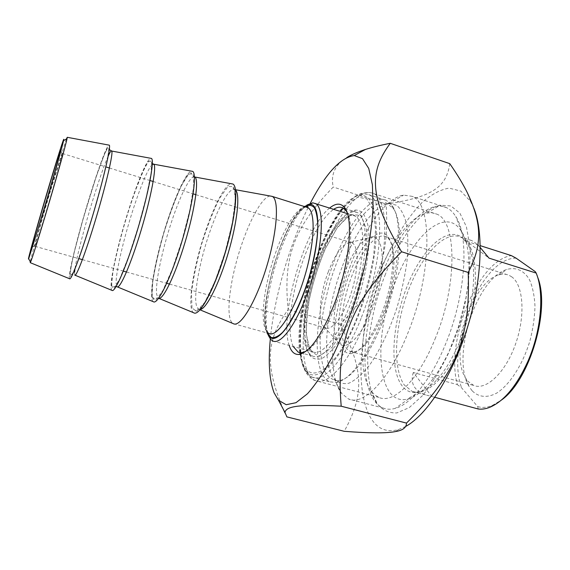 <?xml version="1.0" encoding="UTF-8"?>
<svg xmlns="http://www.w3.org/2000/svg" width="570" height="570" viewBox="0 0 570 570"><rect width="100%" height="100%" fill="white"/><g stroke="black" fill="none" stroke-linecap="round" stroke-linejoin="round"><path stroke-width="0.43" stroke-dasharray="2.85 2.14" d="M405.719 426.431L398.416 429.595C386.474 432.787 377.197 428.811 370.571 417.675C352.673 386.603 361.102 314.597 385.534 259.086C396.221 235.595 408.975 215.702 422.52 202.079C431.618 194.242 440.475 189.596 449.082 188.129L460.866 191.093L470.528 201.402L473.912 208.335M449.773 163.661C446.253 189.197 429.06 197.327 386.118 204.131C389.481 258.089 378.266 285.634 340.14 324.302C362.613 367.714 365.584 392.63 344.223 431.305M283.433 409.517C263.939 363.824 266.703 339.221 288.142 309.574C283.005 257.875 293.329 227.9 333.243 187.031C330.5 174.52 335.046 164.687 346.866 157.527M286.867 416.877L284.993 412.929M310.337 203.198C290.344 241.687 274.398 295.809 270.33 338.993M386.118 204.131L333.243 187.031M340.14 324.302L288.142 309.574M318.716 262.107C329.261 233.394 344.736 210.75 355.951 210.045C362.107 210.216 366.239 216.08 368.348 227.622C370.379 244.131 367.044 269.888 359.264 295.495C352.866 314.946 345.491 330.999 337.148 343.653C331.761 350.821 326.681 355.773 321.908 358.516C317.447 359.927 313.664 359.157 310.557 356.207C300.126 343.959 304.743 299.022 318.716 262.107M434.988 339.129C457.853 284.865 456.805 220.618 436.577 214.078L431.939 212.781L426.944 213.03C410.428 216.165 390.82 242.799 378.138 275.852C361.195 318.801 356.863 371.711 371.063 390.963L374.697 394.896L378.907 397.411C393.507 404.208 418.273 380.639 434.988 339.129M293.215 346.51C286.147 331.662 291.448 291.555 303.881 258.167C313.215 233.272 323.133 216.985 333.642 209.297M346.959 212.161C354.782 224.402 350.115 267.765 336.022 304.131C325.862 329.795 315.837 345.52 305.955 351.32M329.66 208.029C305.114 226.86 278.773 316.293 289.19 345.413M272.688 340.917L312.723 351.833L310.108 349.175L308.99 346.959L308.028 344.152L306.461 334.69L306.425 321.117L309.31 299.043C313.486 280.575 319.029 263.411 325.94 247.551L336.756 228.57L345.192 218.909L350.094 215.688C352.303 214.954 353.742 214.869 354.412 215.424L354.911 216.03C365.399 220.476 365.648 256.222 353.927 293.557C342.328 330.956 322.891 357.005 312.723 351.833L308.142 347.201C300.511 333.735 305.142 295.053 317.219 263.012C328.17 233.002 344.9 210.822 354.911 216.03L347.465 213.672C336.613 221.21 326.503 237.362 317.112 262.129C304.608 295.353 299.628 335.395 307.187 350.322L309.111 353.364L312.453 355.993C323.197 361.466 343.781 334.013 356.065 294.419C368.476 254.883 368.149 217.12 357.055 212.425L353.101 211.669L347.458 213.657M384.928 275.538C399.05 238.901 421.116 209.083 440.19 205.186L450.884 205.948L459.876 213.13L466.41 226.753L469.851 246.304C470.464 261.965 469.139 279.229 465.889 298.11L458.558 326.517L448.291 353.592C440.261 370.286 431.69 384.28 422.584 395.559L409.217 407.636L396.798 412.951C389.224 413.2 382.819 410.3 377.561 404.251C361.373 381.893 366.09 323.126 384.928 275.538M413.3 372.516C410.03 383.161 414.148 390.628 425.64 394.917L431.811 396.506L413.3 372.516L457.382 384.629C445.028 341.28 477.867 260.148 511.404 255.624M478.187 408.982L477.689 406.567L461.629 387.842L457.382 384.629M431.811 396.506L434.853 397.326M480.296 247.587C476.955 244.06 474.155 241.744 471.882 240.647C469.438 239.493 467.678 239.706 466.595 241.288L489.017 258.132M466.595 241.288L480.268 245.663M477.689 406.567C482.106 407.949 486.937 407.593 492.181 405.512L501.208 400.218M537.538 276.927L535.237 271.612M388.042 238.146L389.559 239.92C396.178 249.061 395.366 276.072 386.987 302.691C378.665 329.332 364.529 350.094 354.59 351.754L350.03 351.327C339.257 346.653 339.164 315.331 348.555 285.485C357.768 255.56 375.103 231.669 385.869 236.636L388.042 238.146M386.716 235.196C375.723 225.022 355.01 252.603 345 287.23C334.647 321.758 337.112 356.136 351.882 353.514C362.157 351.84 376.863 330.208 385.555 302.399C394.298 274.619 395.153 246.468 388.291 237.035L386.716 235.196M511.881 276.942L508.946 275.224C505.732 273.892 502.277 273.821 498.558 275.018C471.689 282.314 449.096 353.678 465.683 378.231L467.934 381.294L473.77 385.47C486.224 390.664 505.476 372.673 515.48 344.244C525.618 315.894 523.459 285.207 511.881 276.942M342.534 265.877C355.074 232.339 374.005 205.435 388.797 203.618L396.428 205.136C400.86 208.691 404.223 214.954 406.531 223.917C408.084 234.334 408.255 246.71 407.03 261.039C404.971 276.129 401.629 291.626 396.991 307.536C389.267 331.02 379.207 351.797 368.69 366.325C361.708 374.768 355.11 380.397 348.904 383.218C343.104 384.38 338.188 382.883 334.148 378.722C320.924 362.093 325.919 309.09 342.534 265.877M516.114 258.174C481.565 257.205 445.612 345.819 461.629 387.842M472.124 390.771L469.523 387.201C450.514 358.673 476 278.146 507.093 269.375C516.028 266.974 524.001 270.429 529.48 279.671C532.608 286.824 534.439 295.631 534.981 306.097C534.689 317.226 533.014 328.783 529.972 340.753C522.818 364.508 509.865 384.615 496.869 393.001C487.215 398.238 478.515 397.254 472.124 390.771M395.366 281.765C372.773 336.485 376.35 406.738 407.557 399.078L408.818 398.736C424.287 393.407 438.971 374.896 452.872 343.19C470.585 301.352 473.848 249.909 461.636 231.627L460.852 230.401C444.992 206.397 412.559 236.229 395.366 281.765M381.757 275.139C398.401 231.37 426.951 198.324 446.51 207.651C450.051 209.311 453.143 212.275 455.786 216.557C469.595 236.764 465.733 296.265 445.27 344.772C430.97 379.827 410.828 404.272 395.267 408.376C390.92 409.595 386.959 409.509 383.382 408.106C358.231 398.487 359.991 329.453 381.757 275.139M350.386 265.684C331.69 314.077 326.218 373.628 341.558 393.393L348.569 399C363.325 406.111 389.296 380.005 407.507 333.977C432.438 273.607 432.644 202.927 412.024 196.329L403.553 195.118C386.111 197.605 364.501 228.114 350.386 265.684M66.369 139.03L51.649 185.977C41.753 219.03 31.207 256.365 30.296 261.865M69.59 278.751C67.317 277.098 78.047 234.013 89.775 196.301C98.161 169.098 106.398 146.597 108.799 145.079M50.93 189.425L62.436 153.508C62.857 153.9 54.549 183.618 46.22 211.399C39.252 234.512 35.518 246.147 35.005 246.318L35.119 245.506C36.003 240.811 43.683 213.615 50.93 189.425M328.242 271.976C335.773 252.873 343.226 243.019 350.6 242.421L351.982 242.834C358.786 245.734 358.922 268.285 351.647 291.434C344.472 314.633 332.168 331.227 325.534 327.914L324.28 327.102C317.405 321.615 319.642 294.412 328.242 271.976M306.881 205.043C297.583 212.617 288.598 228.214 279.906 251.84C268.292 283.639 262.713 321.587 268.42 335.566M267.038 332.937C256.514 309.959 282.984 220.12 304.28 206.504M361.458 317.305C383.09 262.962 385.284 199.999 368.74 194.676L363.461 193.665C349.332 194.605 330.194 222.863 317.291 258.039C300.283 303.097 294.54 358.188 307.551 373.621L312.011 377.098C323.803 383.154 345.555 358.851 361.458 317.305M299.841 352.573C292.424 303.397 332.374 196.408 360.603 195.282C370.6 195.04 375.837 206.882 376.328 230.8C376.221 254.291 369.317 287.365 358.366 315.702C340.661 362.199 316.25 385.028 306.09 370.792C303.169 367.166 301.167 361.665 300.077 354.291M299.998 353.763L299.849 352.623M380.724 322.834C367.329 357.233 349.096 380.639 336.442 382.463L329.866 381.836C310.714 374.176 314.44 312.453 333.543 262.927C348.199 223.141 371.633 192.959 386.453 200.419L391.782 205.236C403.838 220.141 399.484 276.186 380.724 322.834M382.392 322.599C400.625 277.312 404.828 222.856 393.051 208.192L385.876 202.706C380.147 202.236 373.927 204.858 367.208 210.572C353.649 224.245 340.226 250.073 331.006 278.951C324.394 301.316 320.753 322.257 320.069 341.786C320.304 353.778 321.865 363.66 324.757 371.441C328.406 377.675 333.215 380.739 339.186 380.646C351.59 378.808 369.367 356.008 382.392 322.599M343.845 273.985C353.357 250.073 363.069 237.64 372.98 236.692C383.795 237.17 385.733 267.23 375.659 299.15C365.726 331.127 347.949 351.904 339.592 343.76C330.436 336.207 332.987 301.986 343.845 273.985M306.126 207.088C298.11 205.884 285.157 225.941 275.901 251.947C264.986 281.879 259.849 317.632 265.513 329.517L268.926 333.45L233.194 323.61C224.537 319.343 229.966 277.227 242.571 241.979C251.384 216.621 263.026 196.543 270.151 196.002M193.743 312.795C186.54 309.139 193.187 266.767 205.599 230.928C214.32 205.129 225.186 184.473 231.235 183.718M153.344 301.722C147.694 298.694 155.624 256.08 167.829 219.635C176.444 193.38 186.49 172.133 191.392 171.142M111.977 290.379C107.965 288.021 117.256 245.164 129.226 208.093C137.733 181.374 146.903 159.514 150.594 158.268M300.782 354.105C304.893 389.381 335.345 374.597 357.939 315.125C365.057 295.146 370.322 275.196 373.721 255.282L375.573 229.183L373.143 209.831L366.987 198.98L358.024 197.113L347.358 203.704C320.283 229.126 294.412 312.567 300.661 353.343M366.204 319.399C349.838 361.993 327.387 386.788 315.16 380.553C298.538 372.944 299.977 321.786 314.904 273.992C329.567 226.09 356.592 185.742 373.364 193.515C390.514 199.023 388.476 263.654 366.204 319.399M461.643 342.641C481.087 297.383 479.178 243.112 460.71 237.07C444.436 229.988 421.152 255.951 407.985 291.384C394.689 326.753 392.367 368.256 404.33 385.014L411.975 391.241C425.427 397.333 447.414 377.426 461.643 342.641M459.513 342.314C446.759 371.227 433.207 387.807 418.85 392.06C411.789 393.628 406.061 391.362 401.665 385.277C388.526 366.695 392.837 318.58 409.281 281.181C425.484 243.533 452.523 222.001 466.289 242.143C478.045 258.067 475.58 304.551 459.513 342.314M304.601 206.611C283.262 219.293 256.3 310.807 267.358 333.022M309.995 350.871L319.186 356.343L332.281 347.23L346.688 324.273C355.887 303.119 362.442 281.096 366.368 258.203L366.973 230.722L361.131 215.417L350.586 214.477L337.732 226.824L325.007 249.268C317.269 267.907 311.534 287.195 307.793 307.123L306.111 333.115L309.995 350.871M235.56 190.059L234.99 189.618C229.81 186.347 218.381 206.547 209.418 233.066C199.521 261.737 193.344 295.395 196.536 305.919L198.581 309.232L200.369 309.489M191.983 307.928L191.47 293.165C193.173 278.801 196.536 262.542 201.559 244.373C207.231 226.433 213.244 211.071 219.585 198.289L227.95 186.568L233.679 186.575L235.367 199.308L232.325 222.92L225 252.489L215.061 281.138L204.851 302.235L196.643 311.512L191.983 307.928M194.413 176.843C190.131 175.467 180.084 195.831 171.563 221.759C161.852 250.821 154.848 284.63 156.8 294.918L158.631 298.288M152.183 296.949L152.674 282.3C154.919 267.929 158.61 251.577 163.761 233.23C169.411 215.068 175.182 199.45 181.061 186.369L188.513 174.199L193.13 173.836L193.722 186.369L189.839 210.024L182.143 239.87L172.389 268.962L162.877 290.543L155.71 300.248L152.183 296.949M152.304 164.395C147.673 169.354 141.196 184.623 132.874 210.202C123.362 239.671 115.496 273.621 116.145 283.668L117.384 286.902M111.463 285.72L113.002 271.192C115.817 256.814 119.857 240.369 125.129 221.844C130.765 203.462 136.28 187.573 141.681 174.178L148.164 161.545L151.62 160.797L151.064 173.116L146.298 196.807L138.211 226.938L128.656 256.479L119.885 278.573L113.808 288.719L111.463 285.72M108.229 156.002C104.338 164.858 99.365 178.987 93.323 198.388C84.852 225.635 76.743 256.557 74.919 269.076M74.549 272.154L74.791 275.111L70.908 274.377L70.402 273.13C70.538 269.14 71.813 262.62 74.713 250.451L82.935 219.671L95.903 177.576L104.837 153.373L107.288 148.905L108.336 148.649L109.312 149.575M69.804 274.227L72.44 259.834C75.846 245.456 80.249 228.912 85.65 210.209C91.264 191.591 96.515 175.425 101.403 161.709L106.882 148.599L109.119 147.445L107.352 159.536L101.667 183.255L93.166 213.672L83.826 243.689L75.838 266.304L70.901 276.913L69.804 274.227M470.528 201.402L467.165 192.382M398.416 429.595L395.794 431.511M378.907 397.411L315.16 380.553C312.538 379.976 309.417 377.255 305.798 372.388L302.805 365.919L299.934 352.559L300.162 324.216L310.55 274.035L325.206 236.187L341.587 209.14L355.594 196.073L361.359 193.437C366.888 192.233 370.892 192.261 373.364 193.515L436.577 214.078M357.055 212.425L345.32 208.691M344.978 208.584L342.898 207.922M312.453 355.993L300.205 352.673M309.111 353.364L310.557 356.207M353.101 211.669L355.951 210.045M371.063 390.963L377.561 404.251M426.944 213.03L440.19 205.186M471.882 240.647L460.71 237.07L466.289 242.143L460.852 230.401M425.64 394.917L411.975 391.241C414.454 392.281 416.748 392.552 418.85 392.06L407.557 399.078M492.181 405.512L489.951 407.244M389.559 239.92L388.291 237.035M354.59 351.754L351.882 353.514M350.03 351.327L473.77 385.47M385.869 236.636L508.946 275.224M465.683 378.231L469.523 387.201M498.558 275.018L507.093 269.375M461.636 231.627L455.786 216.557M408.818 398.736L395.267 408.376M446.51 207.651L412.024 196.329M383.382 408.106L348.569 399M334.148 378.722L341.558 393.393M388.797 203.618L403.553 195.118M62.273 153.636L60.534 150.53M35.119 245.506L32.169 247.045M35.005 246.318L78.838 258.63M82.408 259.628L123.341 271.128M126.504 272.018L166.768 283.326M169.539 284.102L325.534 327.914M62.436 153.508L105.863 166.903M109.404 168L150.031 180.533M153.173 181.502L193.137 193.829M195.888 194.676L351.982 242.834M306.09 370.792L307.551 373.621M360.603 195.282L363.461 193.665M312.011 377.098L329.866 381.836M368.74 194.676L386.453 200.419M393.051 208.192L391.782 205.236M339.186 380.646L336.442 382.463M268.691 333.386L267.636 331.961L265.627 324.765C264.045 312.125 267.017 289.261 273.443 266.917C278.431 250.244 285.385 233.693 290.807 224.117C294.64 217.726 298.352 212.76 301.936 209.219L305.463 206.882M200.056 309.845L198.581 309.232C198.104 308.391 194.064 310.543 195.866 310.949C197.598 311.313 200.291 308.847 203.939 303.568C211.214 292.025 220.063 270.087 226.874 245.855C229.995 234.006 232.403 222.756 234.12 212.097C235.275 202.336 235.446 194.904 234.626 189.81L233.458 187.409L232.959 187.772C233.999 189.318 234.676 189.938 234.99 189.618L235.503 189.717M158.766 298.324L158.296 298.131C152.924 297.889 154.057 299.963 153.216 299.193L152.233 296.792C150.28 282.777 160.498 239.792 171.306 210.116C177.448 192.76 184.993 178.004 187.765 175.133C189.204 173.423 190.401 172.682 191.363 172.91C191.071 173.351 192.09 174.698 194.42 176.942M116.173 286.475L112.376 286.589L111.763 285.057C111.549 280.411 112.703 272.097 115.225 260.127C119.914 239.022 126.39 216.465 134.662 192.446L144.096 168.984C145.913 165.35 147.495 162.785 148.827 161.303L150.031 161.011L152.34 163.547M324.28 327.102L339.592 343.76M350.6 242.421L372.98 236.692"/><path stroke-width="0.85" d="M473.912 208.335C483.959 232.831 481.885 281.616 467.001 328.94C452.145 376.286 426.852 414.939 405.719 426.431M468.205 272.446C483.431 243.411 481.094 221.666 467.165 192.382C462.876 183.732 457.076 174.156 449.773 163.661L390.272 143.305C369.047 171.962 368.761 197.028 401.594 251.769C349.56 304.081 335.837 342.15 341.202 406.203C298.21 404.059 286.183 406.382 284.971 412.402L286.867 416.877L344.223 431.305C369.559 433.3 386.752 433.371 395.794 431.511C402.926 430.279 406.488 427.479 406.481 423.097C455.508 374.369 470.606 340.162 468.205 272.446L401.594 251.769M346.866 157.527C351.519 154.634 357.711 151.948 365.441 149.454C372.082 147.309 380.361 145.257 390.272 143.305M284.993 412.929L283.433 409.517M270.33 338.993C268.107 362.335 269.361 380.268 274.099 392.816L278.488 400.24L286.19 404.707L295.972 402.705L307.437 393.784C315.752 384.408 324.245 371.733 332.909 355.744C341.423 338.138 349.175 318.787 356.172 297.675L364.8 265.762C369.232 244.63 371.996 225.186 373.094 207.437L372.409 184.88L368.733 168.435L362.499 158.66L354.262 155.56C340.475 157.512 325.833 173.387 310.337 203.198M333.642 209.297C337.127 207.081 340.212 206.625 342.898 207.922L345.826 210.43L346.959 212.161M305.955 351.32L301.708 352.688L298.203 352.132L293.215 346.51M289.19 345.413C291.206 351.69 294.434 354.711 298.858 354.476C309.767 352.431 321.551 335.709 334.219 304.302C349.61 264.608 353.927 217.64 344.451 207.416C340.646 202.884 335.716 203.084 329.66 208.029M347.458 213.657L312.788 202.813L306.881 205.043M406.481 423.097L341.202 406.203M434.853 397.326L478.187 408.982C481.871 409.481 485.79 408.904 489.951 407.244C504.08 401.109 516.677 385.918 527.742 361.679C541.279 331.12 544.549 293.115 536.192 273.08L489.017 258.132L480.296 247.587M480.268 245.663L511.404 255.624L516.114 258.174L535.237 271.612L536.192 273.08M501.208 400.218C529.722 380.696 550.912 308.798 537.538 276.927M30.296 261.865L30.217 262.656L30.502 262.286C32.241 258.182 37.164 242.649 45.272 215.681C55.411 181.901 65.878 144.766 67.046 138.638L67.267 137.306L66.369 139.03M42.679 214.12L28.7 258.695C26.826 262.977 35.825 230.622 45.992 196.237C56.152 161.802 65.372 132.468 63.576 140.648C62.344 146.576 52.305 181.951 42.679 214.12M43.327 211.256C52.982 179.001 62.23 145.884 60.413 150.316C58.439 153.936 33.523 238.288 31.778 247.245C31.25 250.608 35.098 238.616 43.327 211.256M108.799 145.079L109.355 145.179C110.951 147.267 103.341 179.906 92.447 216.443C81.567 253.009 71.115 281.046 69.59 278.751L30.274 262.677M268.42 335.566L270.672 339.392L272.688 340.917C280.319 345.206 295.346 325.919 306.86 294.562C322.363 253.807 325.833 206.995 315.103 203.419M304.28 206.504L309.831 204.459C322.321 202.827 320.091 250.437 303.903 293.016C291.726 326.325 275.787 344.871 269.133 336.464L267.038 332.937M300.077 354.291L299.998 353.763M270.151 196.002L272.303 196.436C279.442 199.764 277.177 232.539 266.382 267.515C255.673 302.535 240.162 327.793 233.322 323.674M231.235 183.718L232.916 184.024C238.859 186.832 235.367 219.678 224.487 255.21C213.686 290.786 199.286 316.735 193.743 312.795L158.766 298.324M191.392 171.142L192.717 171.385C197.27 173.964 192.446 206.753 181.566 242.606C170.729 278.502 157.605 305.128 153.344 301.722L117.384 286.902M150.594 158.268L151.542 158.439C154.648 160.783 148.457 193.494 137.562 229.689C126.704 265.912 114.891 293.237 111.977 290.379L74.991 275.196M300.661 353.343L300.782 354.105M267.358 333.022L271.092 337.469C274.248 338.231 277.989 336.613 282.335 332.623C291.356 322.72 301.865 301.038 309.303 276.293C314.612 257.134 317.462 240.369 317.832 225.998C317.54 217.683 316.329 211.534 314.184 207.551C311.583 204.936 308.391 204.623 304.601 206.611M306.126 207.088L307.714 207.587C315.958 211.256 314.79 244.003 304.038 278.566C293.393 313.187 276.877 337.846 268.926 333.45L268.691 333.386M200.369 309.489C206.618 308.541 219.265 283.504 228.278 252.816C237.341 222.143 240.291 194.242 235.56 190.059M158.631 298.288C163.041 300.248 175.318 274.89 185.129 242.022C194.997 209.176 199.179 179.5 194.89 177.071L194.413 176.843M116.173 286.475L117.042 286.76C119.885 289.453 130.993 264.038 141.061 230.451C151.171 196.892 156.828 166.433 153.822 164.217L152.304 164.395M74.919 269.076L74.549 272.154M74.791 275.111C76.33 277.276 86.184 251.192 96.273 217.298C106.383 183.419 113.359 153.031 111.749 151.05C111.243 150.302 110.067 151.948 108.229 156.002M278.488 400.24L284.971 412.402M354.262 155.56L365.441 149.454M345.826 210.43L344.451 207.416M301.708 352.688L298.858 354.476M300.205 352.673L298.203 352.132M28.7 258.695L30.502 262.286M63.576 140.648L67.046 138.638M67.267 137.306L109.355 145.179M32.169 247.045L31.778 247.245M78.838 258.63L82.408 259.628M123.341 271.128L126.504 272.018M166.768 283.326L169.539 284.102M105.863 166.903L109.404 168M150.031 180.533L153.173 181.502M193.137 193.829L195.888 194.676M269.133 336.464L270.672 339.392M309.831 204.459L312.788 202.813M305.463 206.882C307.187 206.397 308.035 206.333 308.007 206.696L307.714 207.587L272.303 196.436M200.056 309.845L233.194 323.61M235.503 189.717L272.175 196.372M194.42 176.942L232.916 184.024M152.34 163.547L153.822 164.217L192.717 171.385M109.312 149.575L111.749 151.05L151.542 158.439"/></g></svg>

